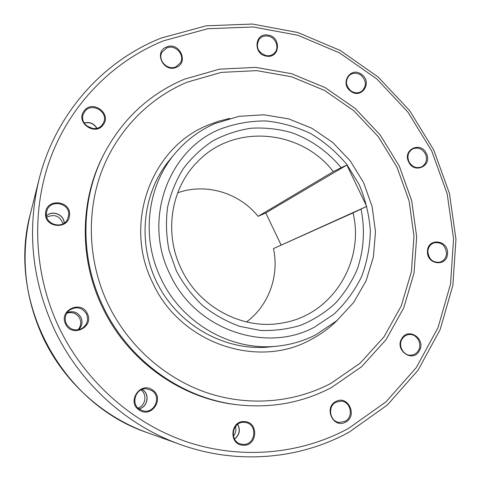 <?xml version="1.0" encoding="UTF-8"?>
<svg xmlns="http://www.w3.org/2000/svg" width="481" height="481" viewBox="0 0 481 481"><rect width="100%" height="100%" fill="white"/><g stroke="black" fill="none" stroke-linecap="round" stroke-linejoin="round"><path stroke-width="0.72" d="M425.457 153.956C427.579 159.62 426.298 163.919 421.621 166.847C416.348 168.717 412.133 167.015 408.97 161.742C406.884 156.247 408.062 152.002 412.5 149.014C417.863 146.903 422.186 148.551 425.457 153.956M426.352 153.523C432.768 165.711 414.261 174.567 408.664 161.881C402.266 149.573 420.851 140.903 426.352 153.523M361.057 75.276C366.45 80.676 366.762 85.943 361.983 91.077C358.399 93.482 354.665 93.38 350.775 90.783C345.466 85.558 345.057 80.363 349.549 75.198C353.186 72.565 357.022 72.589 361.057 75.276M361.694 74.507C372.931 82.329 361.459 99.795 350.655 91.149C339.321 83.243 350.992 65.813 361.694 74.507M267.664 36.033C275.409 36.845 279.846 47.433 274.675 52.784C272.517 55.105 269.781 56.073 266.474 55.688C257.846 52.561 255.405 47.078 259.145 39.25C261.333 36.694 264.171 35.618 267.664 36.033M267.905 35.077C281.475 36.55 280.201 58.592 266.63 56.175C252.946 54.738 254.341 32.54 267.905 35.077M166.769 47.932C175.403 43.939 185.534 55.339 180.249 63.083L175.805 66.859C167.448 70.809 157.293 60.041 162.007 52.201L166.769 47.932M166.576 47.006C179.191 41.33 189.316 62.524 176.268 67.316C163.63 73.118 153.421 51.72 166.576 47.006M84.229 123.076C89.622 121.843 93.807 123.581 96.783 128.289M86.682 125.956L93.049 128.601M84.656 111.694C91.42 101.623 108.995 111.911 103.517 122.673L102.477 124.453C96.092 134.199 78.818 125.054 83.297 114.237L84.656 111.694M84.151 122.938C89.67 121.621 93.927 123.389 96.928 128.253M84.079 111.027C92.19 99.164 112.121 113.504 103.211 124.729C95.208 136.682 75.042 122.3 84.079 111.027M46.501 215.837C52.573 209.999 64.069 214.766 64.141 223.106M46.813 217.153C54.575 213.768 59.963 215.987 62.981 223.815M46.398 213.101L46.94 210.594C50.481 198.689 70.31 203.09 68.633 215.338L67.568 219.12C62.939 229.768 44.775 224.669 46.398 213.101M46.489 215.765C52.567 209.836 64.189 214.652 64.195 223.064M45.629 212.891C46.459 197.877 71.404 200.493 69.498 215.296C68.807 230.267 43.711 227.844 45.629 212.891M66.823 313.155C72.505 311.646 76.81 313.402 79.732 318.416C81.463 322.577 80.862 326.395 77.928 329.87M67.214 312.554C73.196 310.6 77.778 312.289 80.964 317.628C82.804 322.144 82.023 326.178 78.625 329.75M66.264 323.647C64.238 318.536 65.242 314.093 69.282 310.311C76.299 306.048 82.059 307.299 86.55 314.063C88.805 320.25 87.121 325.138 81.511 328.727C74.982 331.277 69.895 329.581 66.264 323.647M67.232 312.524C73.232 310.54 77.832 312.229 81.03 317.586C82.876 322.12 82.089 326.172 78.668 329.738M65.578 323.96C58.502 310.287 81.379 299.621 87.362 313.666C94.468 327.188 71.687 338.089 65.578 323.96M140.999 389.941C147.396 394.426 145.575 405.675 138.029 408.056M142.081 389.472L142.598 389.802C150 394.354 147.541 407.203 138.907 408.832M139.526 409.289C130.201 403.613 135.985 387.373 146.747 388.816L151.9 390.638C161.844 396.711 154.443 413.985 143.152 410.858L139.526 409.289M142.142 389.448L142.713 389.808C150.144 394.378 147.631 407.287 138.955 408.874M139.189 409.992C126.341 401.948 140.38 380.976 152.471 389.971C165.211 397.925 151.413 418.927 139.189 409.992M235.54 426.388C236.442 430.008 235.732 433.273 233.411 436.177M242.959 444.354L240.867 444.023C228.896 441.372 232.161 421.067 244.294 422.36L245.508 422.51C258.081 424.206 255.645 445.556 242.959 444.354M243.109 445.208C228.547 445.015 230.11 420.172 244.534 421.603C258.964 421.849 257.539 446.494 243.109 445.208M345.033 421.338L339.279 422.414C329.774 421.657 327.23 406.325 335.912 402.23L341.047 401.124C350.829 401.316 353.95 417.045 345.033 421.338M345.629 422.065C333.58 429.268 323.274 407.66 335.84 401.557C347.865 394.492 358.086 415.891 345.629 422.065M418.308 350.631C416.552 353.415 414.099 354.93 410.936 355.176C403.409 355.898 397.763 345.586 402.11 339.027C403.769 336.405 406.072 334.92 409.018 334.554C416.684 333.435 422.721 343.891 418.308 350.631M419.204 351.028C412.608 363.167 394.282 350.102 401.815 338.582C408.507 326.527 426.635 339.562 419.204 351.028M446.518 253.373C446.127 257.96 443.897 260.906 439.814 262.211C432.696 262.758 428.709 259.187 427.856 251.491C428.222 247.078 430.339 244.174 434.205 242.779C441.468 241.967 445.574 245.502 446.518 253.373M447.516 253.355C447.583 267.141 426.527 265.109 427.483 251.335C427.519 237.512 448.466 239.706 447.516 253.355M236.724 404.689C180.754 398.659 127.243 360.365 102.17 306.668C78.932 258.309 79.918 200.012 103.553 154.822L104.317 153.337C80.537 198.815 79.545 257.503 102.946 306.193C128.186 360.257 182.058 398.815 238.39 404.882L236.724 404.689M361.015 209.139C365.205 229.497 363.877 250.415 357.076 269.751C351.593 282.257 344.264 293.518 335.095 303.547C325.012 312.656 313.66 319.853 301.046 325.144C287.927 329.19 274.38 330.952 260.407 330.417L239.778 326.365C226.359 321.506 213.955 314.55 202.567 305.501C192.021 295.406 183.291 283.874 176.377 270.905L169.047 250.348C166.228 236.009 165.729 221.705 167.556 207.443C170.695 193.5 175.938 180.579 183.279 168.675C191.691 157.606 201.605 148.31 213.029 140.777C225.09 134.415 237.836 130.225 251.28 128.205C264.851 127.465 278.234 128.92 291.426 132.564C310.768 139.496 327.916 151.641 341.161 167.689L346.861 165.043L265.771 212.921L258.075 216.348L333.309 171.621C300.865 129.233 233.513 123.172 197.132 162.181C170.905 188.51 163.823 233.189 181.199 268.741C199.08 307.563 243.434 330.688 282.786 322.901C332.311 314.827 364.814 261.664 353.066 212.879L273.473 248.599L366.678 206.415L353.066 212.879M258.075 216.348C239.285 192.779 205.844 182.684 177.687 192.821M333.309 171.621L341.161 167.689M346.861 165.043L366.678 206.415M281.06 244.919L265.771 212.921M246.512 321.957C268.747 305.555 279.431 275.775 273.473 248.599M330.826 408.808L330.489 412.764M330.639 409.626L330.447 411.916M237.734 424.29C240.65 430.092 239.586 435.004 234.536 439.033M237.632 424.368C240.44 430.074 239.388 434.926 234.469 438.919M314.58 327.086L334.03 314.093C345.43 303.289 354.605 290.825 361.568 276.689C367.099 261.904 370.021 246.549 370.34 230.627C369.143 214.706 365.422 199.362 359.169 184.59L346.675 164.249C336.339 152.014 324.35 141.793 310.708 133.592C296.38 126.762 281.385 122.541 265.728 120.935C250.006 120.917 234.782 123.665 220.051 129.167C168.254 150.012 142.641 219.673 169.847 273.99C194.817 329.359 265.44 353.926 314.58 327.086M348.629 428.349L386.105 401.755L416.287 367.586L437.999 327.705L450.529 284.103L453.565 238.804L447.168 193.789L431.734 150.98L407.966 112.163L376.845 78.986L339.634 52.934L297.841 35.257L253.228 26.966L207.768 28.722L163.606 40.789C113.684 60.997 71.801 102.724 51.22 156.133C30.964 209.62 33.369 273.022 58.856 327.134C84.614 381.114 132.365 423.424 186.989 441.889C241.751 460.052 301.094 454.22 348.629 428.349M330.862 383.393L360.233 363.119L384.036 336.796L401.304 305.832L411.393 271.789L413.991 236.273L409.097 200.896L397.017 167.208L378.3 136.694L353.769 110.69L324.453 90.386L291.612 76.786L256.686 70.629L221.266 72.397L187.061 82.203C148.509 98.407 116.655 131.133 101.257 172.414C86.111 213.762 88.306 262.319 107.864 303.794C127.645 345.166 164.021 377.765 205.898 392.394C247.883 406.776 293.729 402.964 330.862 383.393M229.732 118.392L218.506 121.248L207.63 125.288C151.232 147.793 123.016 223.545 152.609 282.66C179.756 342.923 256.788 369.372 310.149 340.007C320.244 334.8 329.299 328.21 337.319 320.25M160.87 278.367C181.668 323.352 231.409 351.563 277.639 346.11L269.769 346.927C226.479 351.551 180.417 326.864 158.622 285.9C136.76 244.961 141.943 192.959 169.919 159.596L174.988 153.517C147.15 186.183 140.891 237.289 160.87 278.367M43.037 337.47C63.847 381.71 102.7 416.811 147.565 432.75C61.111 403.944 6.253 301.022 30.543 213.191C20.334 255.501 24.501 296.927 43.037 337.47M39.051 179.443C26.78 230.267 31.86 280.243 54.299 329.359C79.497 382.912 126.491 425.396 180.327 444.504C237.091 465.025 299.819 459.421 349.278 432.052L387.391 404.96L418.073 370.184L440.145 329.617L452.88 285.293L455.964 239.261L449.464 193.542L433.79 150.06L409.65 110.63L378.048 76.936L340.241 50.463L297.769 32.492L252.411 24.05L206.163 25.812L161.225 38.053C102.862 61.081 55.297 114.039 39.051 179.443L30.543 213.191M277.639 346.11C291.155 344.667 303.872 340.897 315.801 334.806L336.628 320.845L353.643 302.519L366.089 280.802L373.454 256.788L375.475 231.644L372.126 206.535L363.6 182.612L350.3 160.961L332.834 142.568L311.971 128.301L288.648 118.867L263.919 114.779L238.961 116.33L214.989 123.545C199.441 130.333 186.105 140.32 174.988 153.517M238.39 404.882C271.789 408.387 302.85 402.591 331.559 387.494L361.64 366.684L386.021 339.694L403.703 307.978L414.027 273.13L416.684 236.796L411.688 200.613L399.338 166.173L380.2 134.969L355.116 108.381L325.132 87.614L291.522 73.689L255.76 67.382L219.474 69.168L184.403 79.191C149.561 93.975 122.865 118.687 104.317 153.337M147.565 432.75L180.327 444.504"/></g></svg>
